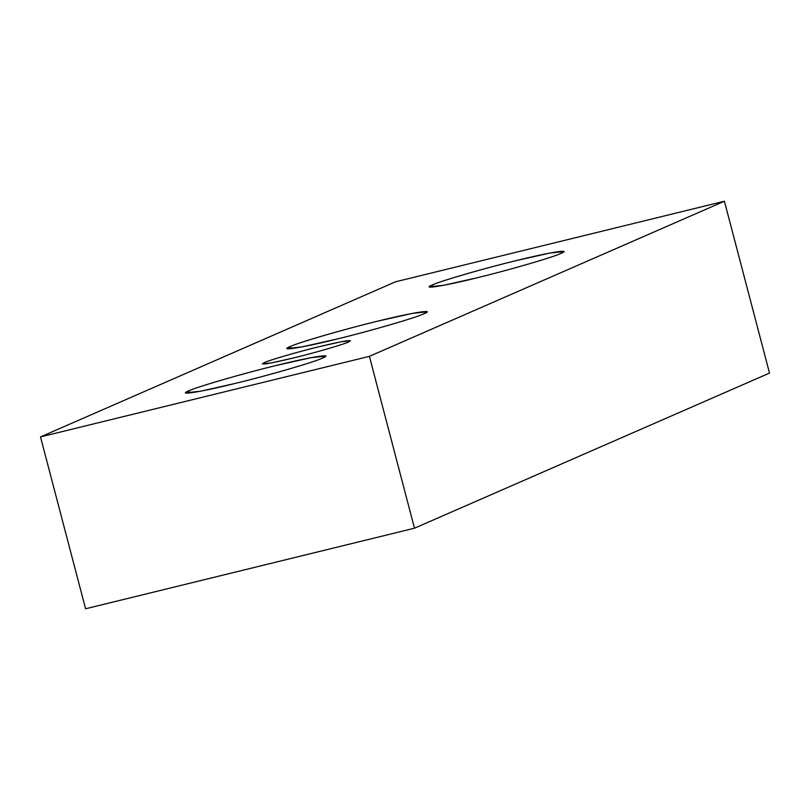 <?xml version="1.0" encoding="UTF-8"?>
<svg xmlns="http://www.w3.org/2000/svg" width="810" height="810" viewBox="0 0 810 810"><rect width="100%" height="100%" fill="white"/><g stroke="black" fill="none" stroke-linecap="round" stroke-linejoin="round"><path stroke-width="1.21" d="M189.469 393.002L188.902 390.825L185.804 392.799L200.424 391.24L235.072 383.464C267.189 375.779 315.232 361.837 322.431 358.111L325.529 356.147L310.908 357.706L276.261 365.472C244.144 373.167 196.101 387.109 188.902 390.825L189.469 393.002M290.901 348.675L290.334 346.508L287.236 348.482L301.857 346.913L336.504 339.147C368.621 331.462 416.664 317.52 423.863 313.794L426.961 311.82L412.341 313.389L377.693 321.155C345.576 328.84 297.533 342.782 290.334 346.508L290.901 348.675M432.975 287.013L432.429 284.917L429.462 286.821L443.505 285.312L476.786 277.85C507.637 270.469 553.787 257.074 560.702 253.5L563.679 251.606L549.625 253.105L516.345 260.567C485.504 267.958 439.354 281.343 432.429 284.917L432.975 287.013M264.647 363.994L264.283 362.627L262.329 363.872L271.552 362.88L293.402 357.979C313.652 353.14 343.936 344.341 348.482 342.002L350.436 340.757L341.212 341.739L319.363 346.639C299.113 351.489 268.829 360.278 264.283 362.627L264.647 363.994M724.413 201.224L369.4 356.349L414.487 528.201L769.5 373.086L724.413 201.224L769.5 373.086L414.487 528.201L369.4 356.349L40.5 436.914L85.587 608.776L414.487 528.201L85.587 608.776L40.5 436.914L395.513 281.799L724.413 201.224L395.513 281.799L40.5 436.914L369.4 356.349L724.413 201.224M264.283 362.627C268.829 360.278 299.113 351.489 319.363 346.639C343.926 340.777 353.636 339.228 348.482 342.002C343.936 344.341 313.652 353.14 293.402 357.979C268.839 363.842 259.129 365.391 264.283 362.627M432.429 284.917C439.354 281.343 485.504 267.958 516.345 260.567C548.967 252.406 573.358 248.518 560.702 253.5C553.787 257.074 507.637 270.469 476.786 277.85C444.174 286.011 419.783 289.899 432.429 284.917M290.334 346.508C297.533 342.782 345.576 328.84 377.693 321.155C411.642 312.66 437.035 308.61 423.863 313.794C416.664 317.52 368.621 331.462 336.504 339.147C302.555 347.642 277.162 351.692 290.334 346.508M188.902 390.825C196.101 387.109 244.144 373.167 276.261 365.472C310.21 356.977 335.603 352.937 322.431 358.111C315.232 361.837 267.189 375.779 235.072 383.464C201.123 391.959 175.73 396.009 188.902 390.825"/></g></svg>
